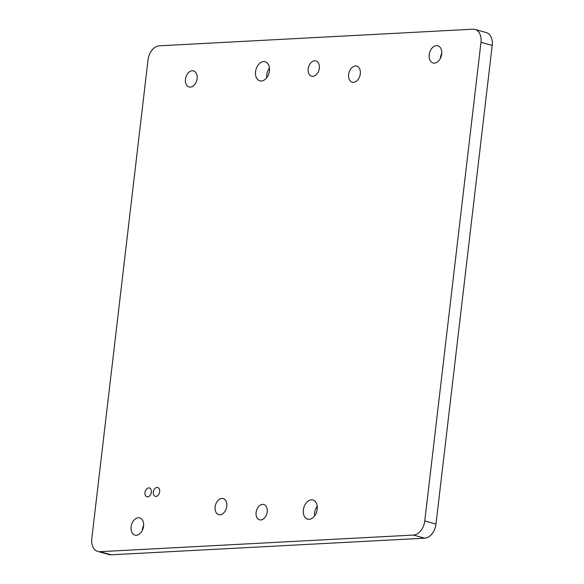 <?xml version="1.0" encoding="UTF-8"?>
<svg xmlns="http://www.w3.org/2000/svg" width="584" height="584" viewBox="0 0 584 584"><rect width="100%" height="100%" fill="white"/><g stroke="black" fill="none" stroke-linecap="round" stroke-linejoin="round"><path stroke-width="0.88" d="M153.3 492.1A4.57 3.11 105.5 0 1 157.716 487.531A4.57 3.11 105.5 0 1 159.68 491.764A4.57 3.11 105.5 0 1 155.264 496.334A4.57 3.11 105.5 0 1 153.3 492.1M144.978 492.546A4.57 3.11 105.5 0 1 149.387 487.976A4.57 3.11 105.5 0 1 151.358 492.202A4.57 3.11 105.5 0 1 146.942 496.772A4.57 3.11 105.5 0 1 144.978 492.546M185.464 79.234A8.337 5.672 105.5 0 1 193.523 70.89A8.337 5.672 105.5 0 1 197.115 78.614A8.337 5.672 105.5 0 1 189.055 86.958A8.337 5.672 105.5 0 1 185.464 79.234M360.299 73.84A8.337 5.672 -74.5 0 0 356.707 66.109A8.337 5.672 -74.5 0 0 348.648 74.453A8.337 5.672 -74.5 0 0 352.24 82.176A8.337 5.672 -74.5 0 0 360.299 73.84M226.774 506.284A8.337 5.672 -74.5 0 0 223.183 498.561A8.337 5.672 -74.5 0 0 215.124 506.905A8.337 5.672 -74.5 0 0 218.715 514.628A8.337 5.672 -74.5 0 0 226.774 506.284M142.255 530.535A8.935 6.081 105.5 0 1 142.306 529.943A8.935 6.081 105.5 0 1 143.635 525.571M131.093 526.826A8.935 6.081 105.5 0 1 139.729 517.884A8.935 6.081 105.5 0 1 143.576 526.162A8.935 6.081 105.5 0 1 134.94 535.105A8.935 6.081 105.5 0 1 131.093 526.826M440.365 58.429A8.935 6.081 105.5 0 1 440.424 57.838A8.935 6.081 105.5 0 1 441.745 53.465M429.204 54.714A8.935 6.081 105.5 0 1 437.847 45.778A8.935 6.081 105.5 0 1 441.694 54.056A8.935 6.081 105.5 0 1 433.058 62.992A8.935 6.081 105.5 0 1 429.204 54.714M314.542 516.008A9.928 6.752 105.5 0 1 314.564 513.081A9.928 6.752 105.5 0 1 317.236 506.306M303.344 509.963A9.928 6.752 105.5 0 1 312.944 500.028A9.928 6.752 105.5 0 1 317.214 509.226A9.928 6.752 105.5 0 1 307.622 519.161A9.928 6.752 105.5 0 1 303.344 509.963M266.764 77.694A9.928 6.752 105.5 0 1 266.786 74.774A9.928 6.752 105.5 0 1 269.458 67.992M255.566 71.65A9.928 6.752 105.5 0 1 265.165 61.721A9.928 6.752 105.5 0 1 269.436 70.919A9.928 6.752 105.5 0 1 259.844 80.847A9.928 6.752 105.5 0 1 255.566 71.65M308.213 68.861A7.942 5.402 105.5 0 1 315.893 60.919A7.942 5.402 105.5 0 1 319.317 68.277A7.942 5.402 105.5 0 1 311.637 76.219A7.942 5.402 105.5 0 1 308.213 68.861M256.106 512.467A7.942 5.402 105.5 0 1 263.778 504.518A7.942 5.402 105.5 0 1 267.202 511.876A7.942 5.402 105.5 0 1 259.522 519.826A7.942 5.402 105.5 0 1 256.106 512.467M424.765 520.935L435.978 524.052A13.899 9.454 105.5 0 1 424.67 538.185L413.45 535.068A13.899 9.454 -74.5 0 0 424.765 520.935L480.99 42.303A13.899 9.454 -74.5 0 0 475.004 29.426A13.899 9.454 -74.5 0 0 472.879 29.2L159.33 45.815A13.899 9.454 -74.5 0 0 148.022 59.948L91.797 538.579A13.899 9.454 -74.5 0 0 97.783 551.449A13.899 9.454 -74.5 0 0 99.908 551.683L111.121 554.8A13.899 9.454 105.5 0 1 108.996 554.574L97.783 551.449M413.45 535.068L99.908 551.683M475.004 29.426L486.216 32.551A13.899 9.454 105.5 0 1 492.202 45.421L480.99 42.303M435.978 524.052L492.202 45.421M424.67 538.185L111.121 554.8"/></g></svg>
